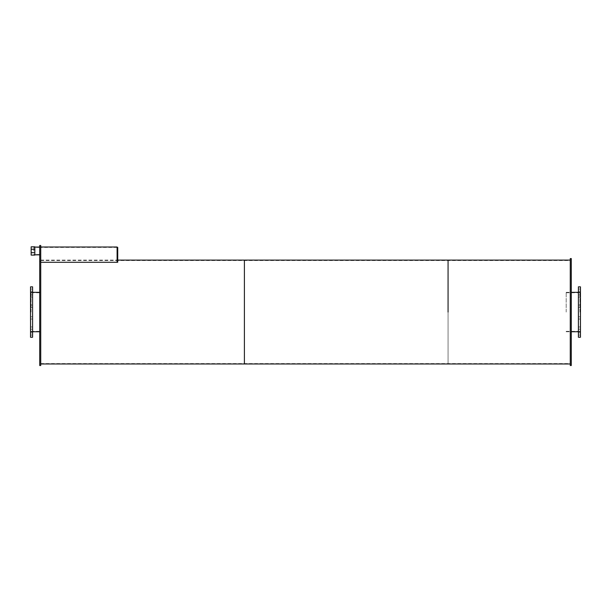 <?xml version="1.0" encoding="UTF-8"?>
<svg xmlns="http://www.w3.org/2000/svg" width="611" height="611" viewBox="0 0 611 611"><rect width="100%" height="100%" fill="white"/><g stroke="black" fill="none" stroke-linecap="round" stroke-linejoin="round"><path stroke-width="0.46" stroke-dasharray="3.06 2.29" d="M40.731 312.045L40.731 260.11L40.731 312.045M31.062 312.045L31.062 292.341L31.062 312.045M32.589 312.045L32.589 331.857L32.589 312.045M30.55 312.045L30.55 331.857L30.55 312.045M32.589 333.934L32.589 332.812L32.589 333.934M30.55 333.934L30.55 332.812L30.55 333.934M32.589 328.069L32.589 326.946L32.589 328.069M30.55 328.069L30.55 326.946L30.55 328.069M32.589 317.911L32.589 316.788L32.589 317.911M30.55 317.911L30.55 319.034L30.55 317.911M32.589 306.187L32.589 305.065L32.589 306.187M30.55 306.187L30.55 305.065L30.55 306.187M32.589 296.03L32.589 294.907L32.589 296.03M30.55 296.03L30.55 294.907L30.55 296.03M32.589 290.164L32.589 289.041L32.589 290.164M30.55 290.164L30.55 289.041L30.55 290.164M32.589 286.842L32.589 337.249M30.55 286.842L30.55 337.249M579.938 312.045L579.938 292.341L579.938 312.045M566.191 312.045L566.191 292.341L566.191 312.045M580.45 312.045L580.45 331.857L580.45 312.045M578.411 312.045L578.411 331.857L578.411 312.045M580.45 333.934L580.45 332.812L580.45 333.934M578.411 333.934L578.411 332.812L578.411 333.934M580.45 328.069L580.45 326.946L580.45 328.069M578.411 328.069L578.411 326.946L578.411 328.069M580.45 317.911L580.45 316.788L580.45 317.911M578.411 317.911L578.411 319.034L578.411 317.911M580.45 306.187L580.45 305.065L580.45 306.187M578.411 306.187L578.411 305.065L578.411 306.187M580.45 296.03L580.45 294.907L580.45 296.03M578.411 296.03L578.411 294.907L578.411 296.03M580.45 290.164L580.45 289.041L580.45 290.164M578.411 290.164L578.411 289.041L578.411 290.164M580.45 286.842L580.45 337.249M578.411 286.842L578.411 337.249M39.715 312.045L39.715 331.857L39.715 312.045M40.731 250.961L40.731 247.081L40.731 250.961M39.715 250.961L39.715 254.489L39.715 250.961M40.731 245.492L40.731 261.287L39.715 261.287L39.715 365.508M40.731 261.287L40.731 365.508M39.715 245.492L39.715 261.287M33.811 250.961L33.811 247.081L33.811 250.961M31.161 252.671L31.161 255.1L34.827 255.1L34.827 252.671L31.161 252.671L31.161 249.242L34.827 249.242L34.827 252.671M31.161 249.242L31.161 246.821L34.827 246.821L34.827 249.242M117.717 247.417L117.717 262.287L117.717 260.11L117.717 262.287L40.731 262.287L40.731 247.012L40.731 262.287L117.106 262.287L117.106 247.012M571.285 312.045L571.285 331.857L571.285 312.045M570.269 312.045L570.269 260.11L570.269 312.045M571.285 258.583L571.285 365.508M570.269 258.583L570.269 365.508M244.4 312.045L244.4 363.576L244.4 312.045M244.4 260.11L244.4 363.98L244.4 260.11M448.069 312.045L448.069 363.576L448.069 312.045M448.069 260.11L448.069 363.98L448.069 260.11M31.062 331.345L40.731 331.345M31.062 292.753L40.731 292.753M31.062 331.75L32.589 331.75M39.715 331.75L40.731 331.75M31.062 292.341L32.589 292.341M39.715 292.341L40.731 292.341M30.55 331.857L32.589 331.857M30.55 292.241L32.589 292.241M30.55 335.057L32.589 335.057L30.55 335.057M30.55 332.812L32.589 332.812L30.55 332.812M30.55 329.192L32.589 329.192L30.55 329.192M30.55 326.946L32.589 326.946L30.55 326.946M30.55 319.034L32.589 319.034L30.55 319.034M30.55 316.788L32.589 316.788L30.55 316.788M30.55 307.302L32.589 307.302L30.55 307.302M30.55 305.065L32.589 305.065L30.55 305.065M30.55 297.145L32.589 297.145L30.55 297.145M30.55 294.907L32.589 294.907L30.55 294.907M30.55 291.279L32.589 291.279L30.55 291.279M30.55 289.041L32.589 289.041L30.55 289.041M566.191 331.345L579.938 331.345M566.191 292.753L579.938 292.753M566.191 331.75L571.285 331.75M578.411 331.75L579.938 331.75M566.191 292.341L571.285 292.341M578.411 292.341L579.938 292.341M578.411 331.857L580.45 331.857M578.411 292.241L580.45 292.241M578.411 335.057L580.45 335.057L578.411 335.057M578.411 332.812L580.45 332.812L578.411 332.812M578.411 329.192L580.45 329.192L578.411 329.192M578.411 326.946L580.45 326.946L578.411 326.946M578.411 319.034L580.45 319.034L578.411 319.034M578.411 316.788L580.45 316.788L578.411 316.788M578.411 307.302L580.45 307.302L578.411 307.302M578.411 305.065L580.45 305.065L578.411 305.065M578.411 297.145L580.45 297.145L578.411 297.145M578.411 294.907L580.45 294.907L578.411 294.907M578.411 291.279L580.45 291.279L578.411 291.279M578.411 289.041L580.45 289.041L578.411 289.041M39.715 331.857L40.731 331.857M39.715 292.241L40.731 292.241M39.715 254.489L33.811 254.489M39.715 247.432L33.811 247.432M33.811 254.833L34.827 254.833M39.715 254.833L40.731 254.833M33.811 247.081L34.827 247.081M39.715 247.081L40.731 247.081M117.106 247.417L40.731 247.417M40.731 260.11L117.106 260.11M570.269 331.857L571.285 331.857M570.269 292.241L571.285 292.241M40.731 363.576L570.269 363.576M40.731 260.523L570.269 260.523"/><path stroke-width="0.92" d="M32.589 312.045L32.589 286.842L30.55 286.842L30.55 337.249L32.589 337.249L32.589 312.045M580.45 312.045L580.45 286.842L578.411 286.842L578.411 337.249L580.45 337.249L580.45 312.045M40.731 261.287L39.715 261.287L39.715 245.492L40.731 245.492L40.731 365.508L39.715 365.508L39.715 261.287M34.827 249.242L31.161 249.242L31.161 252.671L34.827 252.671L34.827 246.821L31.161 246.821L31.161 249.242M31.161 252.671L31.161 255.1L34.827 255.1L34.827 252.671M117.106 247.417L117.717 247.417L117.717 262.287L40.731 262.287L117.106 262.287L117.106 247.012L40.731 247.012M571.285 312.045L571.285 258.583L570.269 258.583L570.269 365.508L571.285 365.508L571.285 312.045M40.731 363.98L244.4 363.98L244.4 260.11L570.269 260.11M448.069 312.045L448.069 260.11L448.069 312.045M570.269 363.98L244.4 363.98L244.4 260.11L117.717 260.11M32.589 331.75L39.715 331.75M32.589 292.341L39.715 292.341M571.285 331.75L578.411 331.75M571.285 292.341L578.411 292.341M34.827 254.833L39.715 254.833M34.827 247.081L39.715 247.081"/></g></svg>
